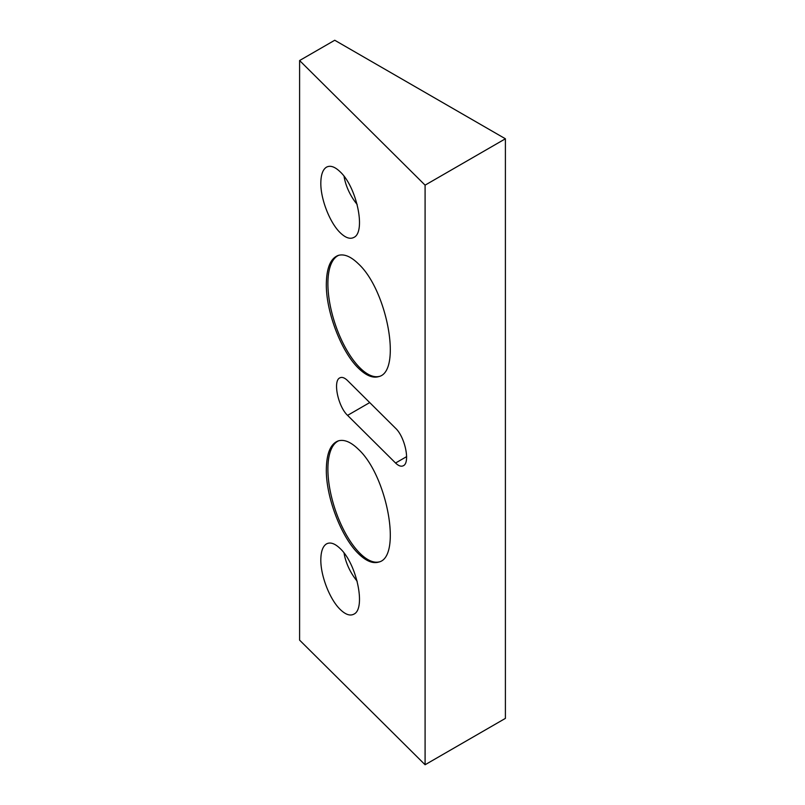 <?xml version="1.0" encoding="UTF-8"?>
<svg xmlns="http://www.w3.org/2000/svg" width="805" height="805" viewBox="0 0 805 805"><rect width="100%" height="100%" fill="white"/><g stroke="black" fill="none" stroke-linecap="round" stroke-linejoin="round"><path stroke-width="1.21" d="M340.203 548.597C356.776 563.862 366.154 608.751 353.898 614.145C350.084 616.157 345.516 614.597 340.203 609.455C329.839 599.504 320.601 575.827 320.823 559.777C320.913 551.516 322.805 546.223 326.498 543.898C330.322 541.886 334.88 543.456 340.203 548.597M340.203 171.857C356.776 187.122 366.154 232.011 353.898 237.405C350.084 239.417 345.516 237.857 340.203 232.715C329.839 222.764 320.601 199.087 320.823 183.037C320.913 174.776 322.805 169.483 326.498 167.158C330.322 165.146 334.88 166.705 340.203 171.857M379.386 561.84A63.887 26.082 71.6 0 1 359.835 553.196A63.887 26.082 71.6 0 1 329.909 489.36A63.887 26.082 71.6 0 1 338.895 440.697M358.436 449.331C387.436 475.896 402.077 557.181 378.742 562.071C372.806 563.872 366.034 561.065 358.436 553.659C341.27 537.207 325.965 497.138 326.327 469.607C326.548 453.507 330.483 443.947 338.13 440.929C344.067 439.127 350.839 441.925 358.436 449.331M379.386 376.368A63.887 26.082 71.6 0 1 359.835 367.724A63.887 26.082 71.6 0 1 329.909 303.888A63.887 26.082 71.6 0 1 338.895 255.225M358.436 263.859C387.436 290.424 402.077 371.709 378.742 376.599C372.806 378.4 366.034 375.593 358.436 368.187C341.27 351.725 325.965 311.666 326.327 284.135C326.548 268.035 330.483 258.475 338.13 255.457C344.067 253.656 350.839 256.453 358.436 263.859M395.557 428.24C405.036 436.964 410.389 462.613 403.396 465.703C401.212 466.85 398.596 465.954 395.557 463.016L347.579 415.37C338.11 406.646 332.747 380.996 339.75 377.917C341.934 376.76 344.54 377.656 347.579 380.594L395.557 428.24M357.178 204.49A37.272 21.514 60 0 1 344.047 176.275M357.178 581.23A37.272 21.514 60 0 1 344.047 553.015M425.09 185.15L299.601 60.536L334.739 40.25L505.399 138.782L425.09 185.15L425.09 764.75L299.601 640.136L299.601 60.536M425.09 764.75L505.399 718.382L505.399 138.782M406.636 456.626L395.557 463.016M369.726 402.581L347.579 415.37"/></g></svg>
